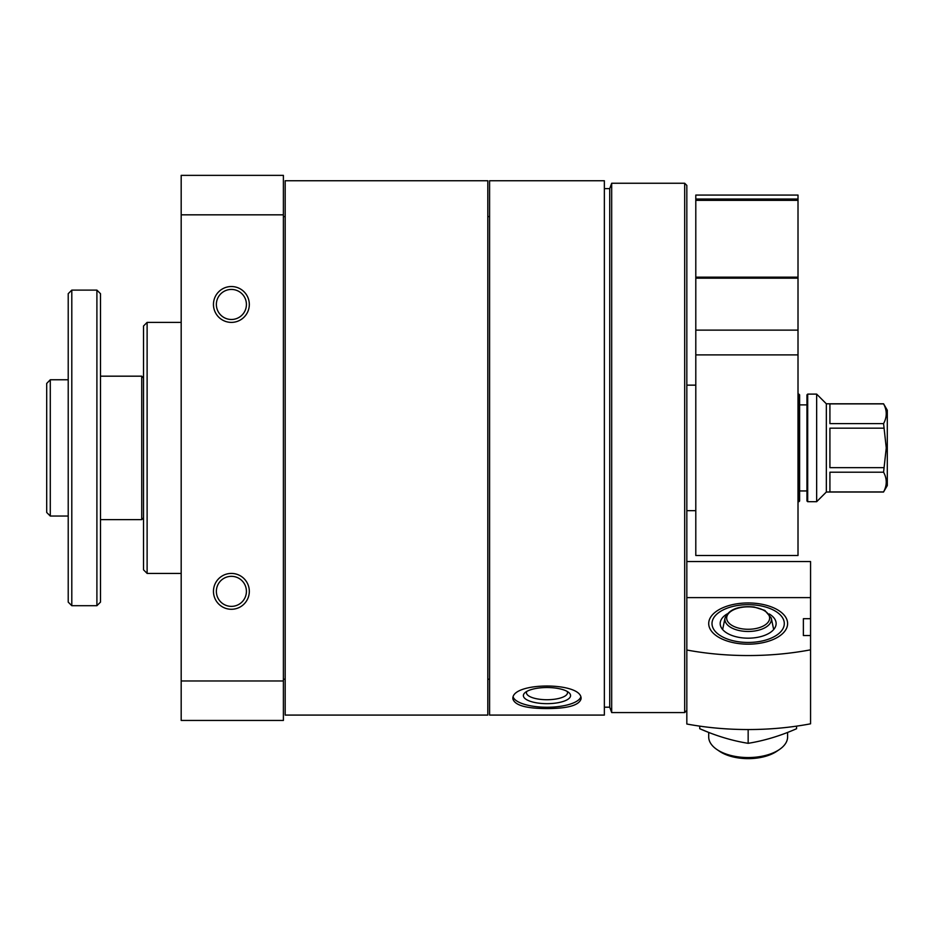 <?xml version="1.0" encoding="UTF-8"?>
<svg xmlns="http://www.w3.org/2000/svg" width="934" height="934" viewBox="0 0 934 934"><rect width="100%" height="100%" fill="white"/><g stroke="black" fill="none" stroke-linecap="round" stroke-linejoin="round"><path stroke-width="1.4" d="M489.591 447.911L489.591 180.741L604.356 180.741L604.356 715.082L489.591 715.082L489.591 447.911M546.974 708.567C567.674 708.556 579.033 705.357 581.041 698.959C583.12 681.703 510.805 681.703 512.906 698.959C514.903 705.357 526.262 708.556 546.974 708.567M181.184 680.979L283.387 680.979L283.387 720.453L181.184 720.453L181.184 175.358L283.387 175.358L283.387 214.832L181.184 214.832M249.32 591.35A17.933 17.933 0 0 0 222.42 575.823A17.933 17.933 0 0 0 222.42 606.878A17.933 17.933 0 0 0 249.32 591.35M249.32 304.461A17.933 17.933 0 0 0 222.42 288.933A17.933 17.933 0 0 0 222.42 319.988A17.933 17.933 0 0 0 249.32 304.461M283.387 680.979L283.387 214.832M181.184 573.418L147.117 573.418L147.117 322.393L181.184 322.393M147.117 573.418L143.532 569.833L143.532 325.978L147.117 322.393M487.805 447.911L487.805 180.741L285.185 180.741L285.185 715.082L487.805 715.082L487.805 447.911M686.829 650.017A182.901 95.56 0 0 0 810.56 649.819L810.56 723.815A182.901 95.56 180 0 1 686.829 724.013L686.829 185.399L684.68 183.251L611.688 183.251L611.688 712.572L684.68 712.572L684.68 183.251M611.688 712.572L609.727 707.19L609.727 188.621L611.688 183.251M580.691 697.266A34.068 11.652 0 0 1 546.974 707.248A34.068 11.652 0 0 1 513.256 697.266M546.974 703.664A23.595 8.067 0 0 1 525.001 692.654A23.595 8.067 0 0 1 546.974 687.529A23.595 8.067 0 0 1 568.946 692.654A23.595 8.067 0 0 1 546.974 703.664M567.136 691.405A20.525 7.017 0 0 1 567.498 692.713A20.525 7.017 0 0 1 546.974 699.729A20.525 7.017 0 0 1 526.449 692.713A20.525 7.017 0 0 1 526.811 691.405M246.413 304.461A15.014 15.014 0 0 0 223.88 291.455A15.014 15.014 0 0 0 223.88 317.467A15.014 15.014 0 0 0 246.413 304.461M246.413 591.35A15.014 15.014 0 0 0 223.88 578.344A15.014 15.014 0 0 0 223.88 604.356A15.014 15.014 0 0 0 246.413 591.35M796.574 726.138L796.574 728.718C780.427 735.84 764.292 740.709 748.157 743.324C732.221 740.767 716.086 735.899 699.741 728.718L708.708 732.419L708.708 736.938A39.45 20.606 180 0 0 716.985 749.57A39.45 20.606 180 0 0 748.157 757.556A39.45 20.606 180 0 0 779.33 749.57A39.45 20.606 180 0 0 787.607 736.938L787.607 732.419M708.708 623.562A39.45 20.606 0 0 0 716.985 636.194A39.45 20.606 0 0 0 779.33 636.194A39.45 20.606 0 0 0 760.93 604.064A39.45 20.606 0 0 0 708.708 623.562M803.38 635.552L803.38 618.693L803.38 635.552L810.56 635.552L810.56 649.819M803.38 618.693L810.56 618.693L810.56 597.608L686.829 597.608M686.829 561.544L810.56 561.544L810.56 597.608M810.56 635.552L810.56 618.693M769.242 613.953A27.973 14.617 180 0 1 776.131 623.562A27.973 14.617 180 0 1 748.157 638.179A27.973 14.617 180 0 1 720.184 623.562A27.973 14.617 180 0 1 727.072 613.953M748.157 642.452A36.146 18.89 180 0 1 715.689 631.874A36.146 18.89 180 0 1 719.589 611.992A36.146 18.89 180 0 1 776.726 611.992A36.146 18.89 180 0 1 780.614 631.874A36.146 18.89 180 0 1 748.157 642.452M779.33 749.57L776.726 751.333A36.146 18.89 180 0 1 748.157 758.641A36.146 18.89 180 0 1 719.589 751.333L716.985 749.57M699.741 728.718L699.741 726.138M748.157 743.324L748.157 729.547M883.576 403.792L883.576 403.873C887.125 410.423 887.125 416.996 883.576 423.616L886.261 447.911L883.576 472.207C887.125 478.745 887.125 485.33 883.576 491.938L887.3 485.563L887.3 410.248L883.576 403.792L826.333 403.792L816.655 394.113L807.688 394.113L807.688 501.698L816.655 501.698L816.655 394.113M883.576 492.02L826.333 492.02L826.333 403.792M883.576 467.642L829.917 467.642L829.917 428.169L883.576 428.169M883.576 423.616L829.917 423.616L829.917 403.873L883.576 403.873M883.576 491.938L829.917 491.938L829.917 472.207L883.576 472.207M807.688 501.698L806.964 500.986L806.964 394.837L807.688 394.113M798.897 394.113L798.897 501.698L799.621 500.986L799.621 394.837L798.01 394.113M143.532 517.833L141.734 519.631L141.734 376.18L100.498 376.18M96.903 605.699L100.498 602.115L100.498 293.696L96.903 290.112L71.801 290.112L71.801 605.699L96.903 605.699L96.903 290.112M71.801 605.699L68.217 602.115L68.217 293.696L71.801 290.112M68.217 516.047L50.284 516.047L50.284 379.764L68.217 379.764M46.7 383.442L49.922 380.126L46.7 383.442L46.7 512.462L50.284 516.047M695.795 195.078L798.01 195.078L798.01 199.024L695.795 199.024L695.795 195.078M695.795 199.024L798.01 199.024L798.01 277.176L695.795 277.176L695.795 199.024M695.795 330.122L798.01 330.122L798.01 555.496L695.795 555.496L695.795 278.169L798.01 278.169L798.01 277.176M695.795 278.169L695.795 277.176M798.01 330.122L798.01 278.169M773.679 629.539L771.286 618.004L764.841 610.416L754.018 606.972C738.596 605.641 728.94 609.318 725.029 618.004A23.257 12.154 0 0 0 748.157 631.477A23.257 12.154 0 0 0 771.286 618.004A23.257 12.154 0 0 0 771.262 617.934M748.157 629.283A21.494 11.231 0 0 0 766.767 612.447A21.494 11.231 0 0 0 729.547 612.447A21.494 11.231 0 0 0 748.157 629.283M695.795 354.897L798.01 354.897L695.795 354.897M695.795 200.355L798.01 200.355M285.185 216.595L283.387 216.595M285.185 679.216L283.387 679.216M686.829 710.412L684.68 712.572M609.727 188.621L604.356 188.621M609.727 707.19L604.356 707.19M489.591 216.595L487.805 216.595M489.591 679.216L487.805 679.216M708.708 732.419L708.708 736.938M725.029 618.004L722.636 629.539M826.333 492.02L816.655 501.698M806.964 404.877L799.621 404.877M806.964 490.945L799.621 490.945M798.897 501.698L798.01 501.698M695.795 385.147L686.829 385.147M695.795 510.664L686.829 510.664M143.532 377.978L141.734 376.18M141.734 519.631L100.498 519.631"/></g></svg>
